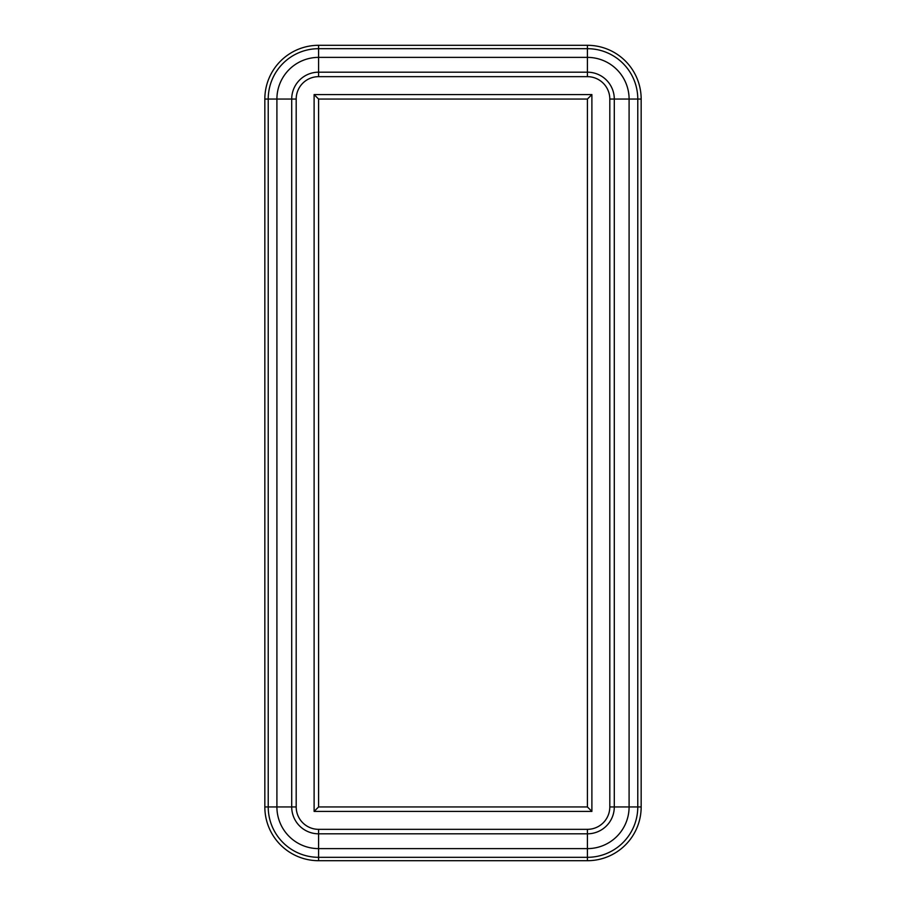 <?xml version="1.0" encoding="UTF-8"?>
<svg xmlns="http://www.w3.org/2000/svg" width="906" height="906" viewBox="0 0 906 906"><rect width="100%" height="100%" fill="white"/><g stroke="black" fill="none" stroke-linecap="round" stroke-linejoin="round"><path stroke-width="1.36" d="M641.165 99.06A53.76 53.76 0 0 0 587.405 45.3L318.595 45.3A53.76 53.76 0 0 0 264.835 99.06L264.835 806.94A53.76 53.76 0 0 0 318.595 860.7L587.405 860.7A53.76 53.76 0 0 0 641.165 806.94L641.165 99.06L629.092 99.06L629.092 806.94A41.676 41.676 0 0 1 587.405 848.616L318.595 848.616L318.595 857.314L587.405 857.314L587.405 833.814A26.886 26.886 0 0 0 614.291 806.94L614.291 99.06A26.886 26.886 0 0 0 587.405 72.186L318.595 72.186A26.886 26.886 0 0 0 291.709 99.06L291.709 806.94A26.886 26.886 0 0 0 318.595 833.814L587.405 833.814L587.405 829.341L318.595 829.341A22.401 22.401 0 0 1 296.194 806.94L296.194 99.06A22.401 22.401 0 0 1 318.595 76.659L587.405 76.659A22.401 22.401 0 0 1 609.806 99.06L629.092 99.06A41.676 41.676 0 0 0 587.405 57.384L587.405 48.686L318.595 48.686A50.374 50.374 0 0 0 268.221 99.06L268.221 806.94A50.374 50.374 0 0 0 318.595 857.314L318.595 860.7A53.76 53.76 0 0 1 264.835 806.94L276.908 806.94L276.908 99.06L264.835 99.06A53.76 53.76 0 0 1 318.595 45.3L318.595 57.384L587.405 57.384L587.405 76.659M591.89 94.586L314.11 94.586L314.11 811.414L591.89 811.414L591.89 94.586L587.405 99.06L587.405 806.94L318.595 806.94L318.595 99.06L587.405 99.06M591.89 811.414L587.405 806.94M314.11 94.586L318.595 99.06L318.595 806.94L314.11 811.414M587.405 860.7L587.405 857.314A50.374 50.374 0 0 0 637.779 806.94L609.806 806.94A22.401 22.401 0 0 1 587.405 829.341M318.595 829.341L318.595 848.616A41.676 41.676 0 0 1 276.908 806.94L296.194 806.94M641.165 806.94L637.779 806.94L637.779 99.06A50.374 50.374 0 0 0 587.405 48.686L587.405 45.3M296.194 99.06L276.908 99.06A41.676 41.676 0 0 1 318.595 57.384L318.595 76.659M609.806 99.06L609.806 806.94"/></g></svg>
